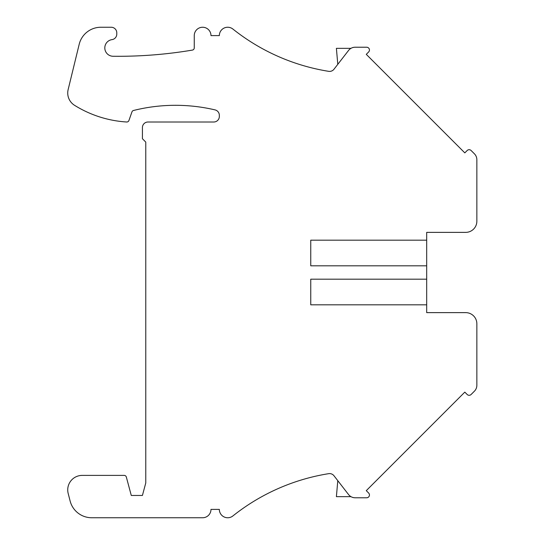 <?xml version="1.0" encoding="UTF-8"?>
<svg xmlns="http://www.w3.org/2000/svg" width="545" height="545" viewBox="0 0 545 545"><rect width="100%" height="100%" fill="white"/><g stroke="black" fill="none" stroke-linecap="round" stroke-linejoin="round"><path stroke-width="0.82" d="M476.855 159.719L476.855 221.222A11.145 11.145 0 0 1 465.709 232.368L426.687 232.368L426.687 279.19L310.752 279.19L310.752 304.825L426.687 304.825L426.687 312.632L465.709 312.632A11.145 11.145 0 0 1 476.855 323.778L476.855 385.281A8.359 8.359 0 0 1 474.409 391.194L471.112 394.485A2.786 2.786 0 0 1 467.174 394.485L464.81 392.121L366.274 490.657L368.638 493.021A2.786 2.786 0 0 1 366.669 497.776L355.149 497.776A8.359 8.359 0 0 1 348.541 494.54L333.976 475.751A5.573 5.573 0 0 0 328.69 473.666A206.085 206.085 0 0 0 232.913 515.931A8.359 8.359 0 0 1 219.342 509.391L210.983 509.391A8.359 8.359 0 0 1 202.617 517.75L91.71 517.75A22.297 22.297 0 0 1 70.114 500.991L68.186 493.484A14.49 14.49 0 0 1 82.227 475.39L124.185 475.39A2.228 2.228 0 0 1 126.338 477.038L131.277 495.453L142.422 495.453L145.767 482.972L145.767 142.075L142.422 138.73L142.422 127.578A5.573 5.573 0 0 1 147.995 122.005L213.769 122.005A5.573 5.573 0 0 0 219.342 116.432L219.342 115.315A5.573 5.573 0 0 0 215.043 109.892A172.792 172.792 0 0 0 133.518 110.478A2.228 2.228 0 0 0 131.958 111.902L128.92 120.52A2.228 2.228 0 0 1 126.678 121.998A111.48 111.48 0 0 1 74.556 105.314A14.49 14.49 0 0 1 68.145 89.584L79.202 44.261A22.297 22.297 0 0 1 100.859 27.25L111.207 27.25A5.573 5.573 0 0 1 116.78 32.823L116.78 34.11A5.573 5.573 0 0 1 111.991 39.628A8.359 8.359 0 0 0 104.824 48.444A8.359 8.359 0 0 0 113.074 56.264A445.912 445.912 0 0 0 192.399 50.092A2.228 2.228 0 0 0 194.258 47.892L194.258 35.609A8.359 8.359 0 0 1 202.617 27.25A8.359 8.359 0 0 1 210.983 35.609L219.342 35.609A8.359 8.359 0 0 1 232.913 29.069A206.085 206.085 0 0 0 328.69 71.334A5.573 5.573 0 0 0 333.976 69.249L348.541 50.46A8.359 8.359 0 0 1 355.149 47.224L366.669 47.224A2.786 2.786 0 0 1 368.638 51.979L366.274 54.343L464.81 152.879L467.174 150.515A2.786 2.786 0 0 1 471.112 150.515L474.409 153.806A8.359 8.359 0 0 1 476.855 159.719M426.687 265.81L310.752 265.81L310.752 240.175L426.687 240.175M426.687 279.19L426.687 304.825M236.067 31.528A206.085 206.085 0 0 0 328.69 71.334M337.791 64.324L336.394 48.335L350.973 48.335M350.973 496.665L336.394 496.665L337.791 480.676"/></g></svg>
